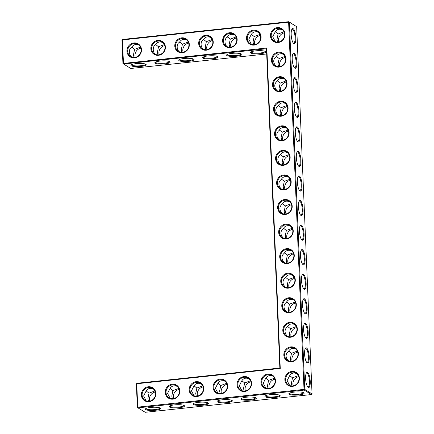 <?xml version="1.0" encoding="UTF-8"?>
<svg xmlns="http://www.w3.org/2000/svg" width="434" height="434" viewBox="0 0 434 434"><rect width="100%" height="100%" fill="white"/><g stroke="black" fill="none" stroke-linecap="round" stroke-linejoin="round"><path stroke-width="0.65" d="M134.529 57.868A7.638 7.139 121.5 0 1 127.764 47.344A7.638 7.139 121.5 0 1 140.356 45.999A7.638 7.139 121.5 0 1 134.529 57.868M134.686 57.391A7.036 6.575 121.5 0 1 130.726 56.518A7.036 6.575 121.5 0 1 128.795 47.084A7.036 6.575 121.5 0 1 138.077 44.512A7.036 6.575 121.5 0 1 140.866 51.944A7.036 6.575 121.5 0 1 134.686 57.391M131.838 57.055C128.61 55.221 128.486 48.765 131.578 47.48C133.146 44.68 135.582 43.894 138.896 45.114M122.93 63.483L123.533 64.01L122.345 39.928L288.621 22.177L304.012 389.39L137.735 407.141L136.753 383.759L280.261 368.439L266.829 47.99L122.93 63.483L121.954 40.102L122.502 39.451L288.778 21.7L289.38 22.226L304.771 389.444L304.218 390.09L137.941 407.846L137.345 407.314L136.363 383.933L136.911 383.282L279.849 368.027L280.261 368.439M281.129 116.225A7.638 7.139 121.5 0 1 273.545 109.536A7.638 7.139 121.5 0 1 280.5 101.296A7.638 7.139 121.5 0 1 288.084 107.985A7.638 7.139 121.5 0 1 281.129 116.225M279.067 67.107A7.638 7.139 121.5 0 1 271.483 60.418A7.638 7.139 121.5 0 1 278.444 52.178A7.638 7.139 121.5 0 1 286.028 58.867A7.638 7.139 121.5 0 1 279.067 67.107M280.098 91.666A7.638 7.139 121.5 0 1 272.514 84.977A7.638 7.139 121.5 0 1 279.469 76.737A7.638 7.139 121.5 0 1 287.053 83.426A7.638 7.139 121.5 0 1 280.098 91.666M282.154 140.79A7.638 7.139 121.5 0 1 274.57 134.095A7.638 7.139 121.5 0 1 281.53 125.855A7.638 7.139 121.5 0 1 289.115 132.544A7.638 7.139 121.5 0 1 282.154 140.79M287.303 263.584A7.638 7.139 121.5 0 1 279.718 256.895A7.638 7.139 121.5 0 1 286.679 248.655A7.638 7.139 121.5 0 1 294.263 255.344A7.638 7.139 121.5 0 1 287.303 263.584M289.359 312.702A7.638 7.139 121.5 0 1 281.774 306.013A7.638 7.139 121.5 0 1 288.735 297.773A7.638 7.139 121.5 0 1 296.319 304.462A7.638 7.139 121.5 0 1 289.359 312.702M288.333 288.143A7.638 7.139 121.5 0 1 280.749 281.454A7.638 7.139 121.5 0 1 287.704 273.214A7.638 7.139 121.5 0 1 295.288 279.903A7.638 7.139 121.5 0 1 288.333 288.143M237.029 384.801A7.638 7.139 121.5 0 1 243.989 376.555A7.638 7.139 121.5 0 1 251.574 383.249A7.638 7.139 121.5 0 1 244.613 391.49A7.638 7.139 121.5 0 1 237.029 384.801M260.948 382.245A7.638 7.139 121.5 0 1 267.903 374.005A7.638 7.139 121.5 0 1 275.487 380.694A7.638 7.139 121.5 0 1 268.532 388.935A7.638 7.139 121.5 0 1 260.948 382.245M291.42 361.82A7.638 7.139 121.5 0 1 283.836 355.131A7.638 7.139 121.5 0 1 290.796 346.891A7.638 7.139 121.5 0 1 298.38 353.58A7.638 7.139 121.5 0 1 291.42 361.82M290.389 337.261A7.638 7.139 121.5 0 1 282.805 330.572A7.638 7.139 121.5 0 1 289.766 322.332A7.638 7.139 121.5 0 1 297.35 329.021A7.638 7.139 121.5 0 1 290.389 337.261M286.272 239.025A7.638 7.139 121.5 0 1 278.688 232.336A7.638 7.139 121.5 0 1 285.648 224.09A7.638 7.139 121.5 0 1 293.232 230.785A7.638 7.139 121.5 0 1 286.272 239.025M285.241 214.467A7.638 7.139 121.5 0 1 277.662 207.778A7.638 7.139 121.5 0 1 284.617 199.531A7.638 7.139 121.5 0 1 292.201 206.221A7.638 7.139 121.5 0 1 285.241 214.467M165.273 392.461A7.638 7.139 121.5 0 1 172.233 384.215A7.638 7.139 121.5 0 1 179.817 390.909A7.638 7.139 121.5 0 1 172.857 399.15A7.638 7.139 121.5 0 1 165.273 392.461M284.216 189.908A7.638 7.139 121.5 0 1 276.632 183.219A7.638 7.139 121.5 0 1 283.586 174.973A7.638 7.139 121.5 0 1 291.171 181.662A7.638 7.139 121.5 0 1 284.216 189.908M141.359 395.011A7.638 7.139 121.5 0 1 148.314 386.77A7.638 7.139 121.5 0 1 155.898 393.459A7.638 7.139 121.5 0 1 148.943 401.705A7.638 7.139 121.5 0 1 141.359 395.011M283.185 165.349A7.638 7.139 121.5 0 1 275.601 158.654A7.638 7.139 121.5 0 1 282.561 150.414A7.638 7.139 121.5 0 1 290.145 157.103A7.638 7.139 121.5 0 1 283.185 165.349M284.867 379.69A7.638 7.139 121.5 0 1 291.822 371.45A7.638 7.139 121.5 0 1 299.406 378.139A7.638 7.139 121.5 0 1 292.451 386.379A7.638 7.139 121.5 0 1 284.867 379.69M213.11 387.35A7.638 7.139 121.5 0 1 220.071 379.11A7.638 7.139 121.5 0 1 227.655 385.799A7.638 7.139 121.5 0 1 220.694 394.045A7.638 7.139 121.5 0 1 213.11 387.35M189.191 389.906A7.638 7.139 121.5 0 1 196.152 381.665A7.638 7.139 121.5 0 1 203.736 388.354A7.638 7.139 121.5 0 1 196.776 396.595A7.638 7.139 121.5 0 1 189.191 389.906M206.286 50.208A7.638 7.139 121.5 0 1 199.515 39.684A7.638 7.139 121.5 0 1 212.112 38.338A7.638 7.139 121.5 0 1 206.286 50.208M182.367 52.764A7.638 7.139 121.5 0 1 175.602 42.234A7.638 7.139 121.5 0 1 188.193 40.894A7.638 7.139 121.5 0 1 182.367 52.764M158.448 55.313A7.638 7.139 121.5 0 1 151.683 44.789A7.638 7.139 121.5 0 1 164.274 43.443A7.638 7.139 121.5 0 1 158.448 55.313M278.037 42.548A7.638 7.139 121.5 0 1 271.272 32.024A7.638 7.139 121.5 0 1 283.869 30.678A7.638 7.139 121.5 0 1 278.037 42.548M230.204 47.653A7.638 7.139 121.5 0 1 223.434 37.129A7.638 7.139 121.5 0 1 236.031 35.783A7.638 7.139 121.5 0 1 230.204 47.653M254.118 45.103A7.638 7.139 121.5 0 1 247.353 34.574A7.638 7.139 121.5 0 1 259.95 33.234A7.638 7.139 121.5 0 1 254.118 45.103M145.558 64.107A7.036 1.465 -2.4 0 1 145.564 64.14A7.036 1.465 -2.4 0 1 140.67 65.746A7.036 1.465 -2.4 0 1 131.502 64.731A7.036 1.465 -2.4 0 1 131.502 64.699M134.003 57.429L133.477 54.765L134.6 49.324L131.779 47.1M134.6 49.324L140.437 47.138M157.922 54.874L157.396 52.21L158.518 46.774L155.692 44.545M162.815 42.559C159.5 41.339 157.059 42.125 155.497 44.924C152.405 46.21 152.529 52.666 155.757 54.5M122.502 39.451L121.954 40.102M266.682 53.962L130.808 68.469L123.533 64.01L266.465 48.749L266.829 47.99M266.465 48.749L279.849 368.027M136.363 383.933L136.911 383.282M296.655 26.686L288.778 21.7L288.621 22.177L289.38 22.226L296.655 26.686L312.046 393.898L304.771 389.444L304.012 389.39L304.218 390.09L311.498 394.549L145.222 412.3L137.941 407.846L137.735 407.141L137.345 407.314M274.299 109.59A7.036 6.575 -58.5 0 0 277.321 114.874A7.036 6.575 -58.5 0 0 286.603 112.308A7.036 6.575 -58.5 0 0 284.671 102.874A7.036 6.575 -58.5 0 0 277.684 103.08A7.036 6.575 -58.5 0 0 274.299 109.59M272.243 60.467A7.036 6.575 -58.5 0 0 275.264 65.756A7.036 6.575 -58.5 0 0 284.547 63.185A7.036 6.575 -58.5 0 0 282.61 53.751A7.036 6.575 -58.5 0 0 275.628 53.962A7.036 6.575 -58.5 0 0 272.243 60.467M273.268 85.031A7.036 6.575 -58.5 0 0 276.295 90.315A7.036 6.575 -58.5 0 0 285.572 87.744A7.036 6.575 -58.5 0 0 283.641 78.31A7.036 6.575 -58.5 0 0 276.653 78.521A7.036 6.575 -58.5 0 0 273.268 85.031M275.33 134.149A7.036 6.575 -58.5 0 0 278.351 139.433A7.036 6.575 -58.5 0 0 287.634 136.867A7.036 6.575 -58.5 0 0 285.702 127.433A7.036 6.575 -58.5 0 0 278.715 127.639A7.036 6.575 -58.5 0 0 275.33 134.149M280.478 256.944A7.036 6.575 -58.5 0 0 283.5 262.234A7.036 6.575 -58.5 0 0 292.782 259.662A7.036 6.575 -58.5 0 0 290.845 250.228A7.036 6.575 -58.5 0 0 283.863 250.44A7.036 6.575 -58.5 0 0 280.478 256.944M282.534 306.062A7.036 6.575 -58.5 0 0 285.556 311.352A7.036 6.575 -58.5 0 0 294.838 308.78A7.036 6.575 -58.5 0 0 292.907 299.346A7.036 6.575 -58.5 0 0 285.919 299.558A7.036 6.575 -58.5 0 0 282.534 306.062M281.503 281.503A7.036 6.575 -58.5 0 0 284.53 286.793A7.036 6.575 -58.5 0 0 293.807 284.221A7.036 6.575 -58.5 0 0 291.876 274.787A7.036 6.575 -58.5 0 0 284.888 274.999A7.036 6.575 -58.5 0 0 281.503 281.503M237.789 384.849A7.036 6.575 -58.5 0 0 240.81 390.139A7.036 6.575 -58.5 0 0 250.093 387.567A7.036 6.575 -58.5 0 0 248.156 378.133A7.036 6.575 -58.5 0 0 241.174 378.345A7.036 6.575 -58.5 0 0 237.789 384.849M261.707 382.294A7.036 6.575 -58.5 0 0 264.729 387.584A7.036 6.575 -58.5 0 0 274.006 385.012A7.036 6.575 -58.5 0 0 272.075 375.578A7.036 6.575 -58.5 0 0 265.087 375.79A7.036 6.575 -58.5 0 0 261.707 382.294M284.596 355.186A7.036 6.575 -58.5 0 0 287.617 360.47A7.036 6.575 -58.5 0 0 296.899 357.904A7.036 6.575 -58.5 0 0 294.963 348.469A7.036 6.575 -58.5 0 0 287.975 348.676A7.036 6.575 -58.5 0 0 284.596 355.186M283.565 330.627A7.036 6.575 -58.5 0 0 286.586 335.911A7.036 6.575 -58.5 0 0 295.869 333.339A7.036 6.575 -58.5 0 0 293.937 323.905A7.036 6.575 -58.5 0 0 286.95 324.117A7.036 6.575 -58.5 0 0 283.565 330.627M279.447 232.385A7.036 6.575 -58.5 0 0 282.469 237.675A7.036 6.575 -58.5 0 0 291.751 235.103A7.036 6.575 -58.5 0 0 289.82 225.669A7.036 6.575 -58.5 0 0 282.832 225.881A7.036 6.575 -58.5 0 0 279.447 232.385M278.416 207.826A7.036 6.575 -58.5 0 0 281.438 213.116A7.036 6.575 -58.5 0 0 290.72 210.544A7.036 6.575 -58.5 0 0 288.789 201.11A7.036 6.575 -58.5 0 0 281.802 201.316A7.036 6.575 -58.5 0 0 278.416 207.826M166.032 392.51A7.036 6.575 -58.5 0 0 169.054 397.799A7.036 6.575 -58.5 0 0 178.336 395.228A7.036 6.575 -58.5 0 0 176.405 385.793A7.036 6.575 -58.5 0 0 169.417 386.005A7.036 6.575 -58.5 0 0 166.032 392.51M277.386 183.267A7.036 6.575 -58.5 0 0 280.413 188.551A7.036 6.575 -58.5 0 0 289.69 185.985A7.036 6.575 -58.5 0 0 287.758 176.551A7.036 6.575 -58.5 0 0 280.771 176.757A7.036 6.575 -58.5 0 0 277.386 183.267M142.113 395.065A7.036 6.575 -58.5 0 0 145.135 400.349A7.036 6.575 -58.5 0 0 154.417 397.783A7.036 6.575 -58.5 0 0 152.486 388.349A7.036 6.575 -58.5 0 0 145.498 388.555A7.036 6.575 -58.5 0 0 142.113 395.065M276.36 158.708A7.036 6.575 -58.5 0 0 279.382 163.992A7.036 6.575 -58.5 0 0 288.664 161.426A7.036 6.575 -58.5 0 0 286.728 151.992A7.036 6.575 -58.5 0 0 279.746 152.198A7.036 6.575 -58.5 0 0 276.36 158.708M285.621 379.745A7.036 6.575 -58.5 0 0 288.648 385.029A7.036 6.575 -58.5 0 0 297.925 382.462A7.036 6.575 -58.5 0 0 295.993 373.028A7.036 6.575 -58.5 0 0 289.006 373.235A7.036 6.575 -58.5 0 0 285.621 379.745M213.87 387.405A7.036 6.575 -58.5 0 0 216.892 392.689A7.036 6.575 -58.5 0 0 226.174 390.123A7.036 6.575 -58.5 0 0 224.242 380.689A7.036 6.575 -58.5 0 0 217.255 380.895A7.036 6.575 -58.5 0 0 213.87 387.405M189.951 389.954A7.036 6.575 -58.5 0 0 192.973 395.244A7.036 6.575 -58.5 0 0 202.255 392.672A7.036 6.575 -58.5 0 0 200.324 383.238A7.036 6.575 -58.5 0 0 193.336 383.45A7.036 6.575 -58.5 0 0 189.951 389.954M206.443 49.731A7.036 6.575 121.5 0 1 202.483 48.858A7.036 6.575 121.5 0 1 200.546 39.423A7.036 6.575 121.5 0 1 209.828 36.852A7.036 6.575 121.5 0 1 212.617 44.284A7.036 6.575 121.5 0 1 206.443 49.731M182.524 52.286A7.036 6.575 121.5 0 1 178.564 51.413A7.036 6.575 121.5 0 1 176.633 41.979A7.036 6.575 121.5 0 1 185.909 39.407A7.036 6.575 121.5 0 1 188.698 46.834A7.036 6.575 121.5 0 1 182.524 52.286M158.605 54.841A7.036 6.575 121.5 0 1 154.645 53.962A7.036 6.575 121.5 0 1 152.714 44.528A7.036 6.575 121.5 0 1 161.99 41.962A7.036 6.575 121.5 0 1 164.784 49.389A7.036 6.575 121.5 0 1 158.605 54.841M278.199 42.071A7.036 6.575 121.5 0 1 274.234 41.197A7.036 6.575 121.5 0 1 272.302 31.763A7.036 6.575 121.5 0 1 281.585 29.192A7.036 6.575 121.5 0 1 284.373 36.624A7.036 6.575 121.5 0 1 278.199 42.071M230.362 47.181A7.036 6.575 121.5 0 1 226.402 46.302A7.036 6.575 121.5 0 1 224.465 36.868A7.036 6.575 121.5 0 1 233.747 34.302A7.036 6.575 121.5 0 1 236.535 41.729A7.036 6.575 121.5 0 1 230.362 47.181M254.281 44.626A7.036 6.575 121.5 0 1 250.315 43.753A7.036 6.575 121.5 0 1 248.384 34.319A7.036 6.575 121.5 0 1 257.666 31.747A7.036 6.575 121.5 0 1 260.454 39.174A7.036 6.575 121.5 0 1 254.281 44.626M135.245 57.31A7.036 6.575 121.5 0 1 140.833 48.179M140.882 66.445A7.638 1.59 -2.4 0 1 131.084 64.997A7.638 1.59 -2.4 0 1 138.489 63.435A7.638 1.59 -2.4 0 1 145.998 64.373A7.638 1.59 -2.4 0 1 140.882 66.445M159.164 54.755A7.036 6.575 121.5 0 1 164.752 45.624M158.518 46.774L164.356 44.583M169.477 61.557A7.036 1.465 -2.4 0 1 169.477 61.585A7.036 1.465 -2.4 0 1 164.589 63.19A7.036 1.465 -2.4 0 1 155.415 62.176A7.036 1.465 -2.4 0 1 155.415 62.143M212.633 58.785A7.638 1.59 -2.4 0 1 202.835 57.337A7.638 1.59 -2.4 0 1 210.24 55.774A7.638 1.59 -2.4 0 1 217.754 56.713A7.638 1.59 -2.4 0 1 212.633 58.785M236.552 56.23A7.638 1.59 -2.4 0 1 226.754 54.782A7.638 1.59 -2.4 0 1 234.159 53.219A7.638 1.59 -2.4 0 1 241.673 54.158A7.638 1.59 -2.4 0 1 236.552 56.23M260.471 53.68A7.638 1.59 -2.4 0 1 250.673 52.232A7.638 1.59 -2.4 0 1 258.078 50.669A7.638 1.59 -2.4 0 1 265.592 51.608A7.638 1.59 -2.4 0 1 260.471 53.68M164.795 63.896A7.638 1.59 -2.4 0 1 155.003 62.442A7.638 1.59 -2.4 0 1 162.408 60.879A7.638 1.59 -2.4 0 1 169.916 61.818A7.638 1.59 -2.4 0 1 164.795 63.896M188.714 61.34A7.638 1.59 -2.4 0 1 178.917 59.892A7.638 1.59 -2.4 0 1 186.327 58.33A7.638 1.59 -2.4 0 1 193.835 59.268A7.638 1.59 -2.4 0 1 188.714 61.34M298.798 394.962A7.638 1.59 -2.4 0 1 289.001 393.513A7.638 1.59 -2.4 0 1 296.406 391.945A7.638 1.59 -2.4 0 1 303.919 392.884A7.638 1.59 -2.4 0 1 298.798 394.962M274.879 397.511A7.638 1.59 -2.4 0 1 265.082 396.063A7.638 1.59 -2.4 0 1 272.487 394.501A7.638 1.59 -2.4 0 1 280.001 395.439A7.638 1.59 -2.4 0 1 274.879 397.511M250.96 400.067A7.638 1.59 -2.4 0 1 241.163 398.618A7.638 1.59 -2.4 0 1 248.573 397.056A7.638 1.59 -2.4 0 1 256.082 397.994A7.638 1.59 -2.4 0 1 250.96 400.067M227.047 402.622A7.638 1.59 -2.4 0 1 217.25 401.173A7.638 1.59 -2.4 0 1 224.655 399.606A7.638 1.59 -2.4 0 1 232.163 400.544A7.638 1.59 -2.4 0 1 227.047 402.622M203.128 405.172A7.638 1.59 -2.4 0 1 193.331 403.723A7.638 1.59 -2.4 0 1 200.736 402.161A7.638 1.59 -2.4 0 1 208.244 403.099A7.638 1.59 -2.4 0 1 203.128 405.172M179.209 407.727A7.638 1.59 -2.4 0 1 169.412 406.278A7.638 1.59 -2.4 0 1 176.817 404.716A7.638 1.59 -2.4 0 1 184.331 405.654A7.638 1.59 -2.4 0 1 179.209 407.727M155.291 410.282A7.638 1.59 -2.4 0 1 145.493 408.833A7.638 1.59 -2.4 0 1 152.898 407.266A7.638 1.59 -2.4 0 1 160.412 408.204A7.638 1.59 -2.4 0 1 155.291 410.282M295.825 37.568A7.622 2.208 83.9 0 0 294.393 30.402A7.622 2.208 83.9 0 0 292.071 28.997A7.622 2.208 83.9 0 0 291.312 36.38A7.622 2.208 83.9 0 0 293.612 43.438A7.622 2.208 83.9 0 0 295.825 37.568M296.861 62.127A7.638 2.213 -96.1 0 1 294.643 68.019A7.638 2.213 -96.1 0 1 292.337 60.939A7.638 2.213 -96.1 0 1 293.096 53.539A7.638 2.213 -96.1 0 1 295.424 54.944A7.638 2.213 -96.1 0 1 296.861 62.127M297.892 86.686A7.638 2.213 -96.1 0 1 295.673 92.578A7.638 2.213 -96.1 0 1 293.368 85.498A7.638 2.213 -96.1 0 1 294.127 78.098A7.638 2.213 -96.1 0 1 296.455 79.503A7.638 2.213 -96.1 0 1 297.892 86.686M298.918 111.25A7.638 2.213 -96.1 0 1 296.704 117.137A7.638 2.213 -96.1 0 1 294.393 110.062A7.638 2.213 -96.1 0 1 295.158 102.657A7.638 2.213 -96.1 0 1 297.485 104.062A7.638 2.213 -96.1 0 1 298.918 111.25M299.948 135.809A7.638 2.213 -96.1 0 1 297.729 141.696A7.638 2.213 -96.1 0 1 295.424 134.621A7.638 2.213 -96.1 0 1 296.183 127.216A7.638 2.213 -96.1 0 1 298.511 128.621A7.638 2.213 -96.1 0 1 299.948 135.809M300.979 160.368A7.638 2.213 -96.1 0 1 298.76 166.255A7.638 2.213 -96.1 0 1 296.455 159.18A7.638 2.213 -96.1 0 1 297.214 151.775A7.638 2.213 -96.1 0 1 299.541 153.18A7.638 2.213 -96.1 0 1 300.979 160.368M302.01 184.927A7.638 2.213 -96.1 0 1 299.791 190.814A7.638 2.213 -96.1 0 1 297.485 183.739A7.638 2.213 -96.1 0 1 298.245 176.334A7.638 2.213 -96.1 0 1 300.572 177.739A7.638 2.213 -96.1 0 1 302.01 184.927M303.035 209.486A7.638 2.213 -96.1 0 1 300.822 215.373A7.638 2.213 -96.1 0 1 298.511 208.298A7.638 2.213 -96.1 0 1 299.276 200.893A7.638 2.213 -96.1 0 1 301.603 202.298A7.638 2.213 -96.1 0 1 303.035 209.486M304.066 234.045A7.638 2.213 -96.1 0 1 301.847 239.937A7.638 2.213 -96.1 0 1 299.541 232.857A7.638 2.213 -96.1 0 1 300.301 225.452A7.638 2.213 -96.1 0 1 302.628 226.863A7.638 2.213 -96.1 0 1 304.066 234.045M305.097 258.604A7.638 2.213 -96.1 0 1 302.878 264.496A7.638 2.213 -96.1 0 1 300.572 257.416A7.638 2.213 -96.1 0 1 301.332 250.011A7.638 2.213 -96.1 0 1 303.659 251.422A7.638 2.213 -96.1 0 1 305.097 258.604M306.127 283.163A7.638 2.213 -96.1 0 1 303.909 289.055A7.638 2.213 -96.1 0 1 301.603 281.975A7.638 2.213 -96.1 0 1 302.362 274.57A7.638 2.213 -96.1 0 1 304.69 275.981A7.638 2.213 -96.1 0 1 306.127 283.163M307.153 307.722A7.638 2.213 -96.1 0 1 304.939 313.614A7.638 2.213 -96.1 0 1 302.628 306.534A7.638 2.213 -96.1 0 1 303.393 299.129A7.638 2.213 -96.1 0 1 305.72 300.54A7.638 2.213 -96.1 0 1 307.153 307.722M308.183 332.281A7.638 2.213 -96.1 0 1 305.965 338.173A7.638 2.213 -96.1 0 1 303.659 331.093A7.638 2.213 -96.1 0 1 304.418 323.693A7.638 2.213 -96.1 0 1 306.746 325.099A7.638 2.213 -96.1 0 1 308.183 332.281M309.214 356.846A7.638 2.213 -96.1 0 1 306.995 362.732A7.638 2.213 -96.1 0 1 304.69 355.658A7.638 2.213 -96.1 0 1 305.449 348.252A7.638 2.213 -96.1 0 1 307.777 349.658A7.638 2.213 -96.1 0 1 309.214 356.846M310.239 381.399A7.622 2.208 -96.1 0 1 308.026 387.274A7.622 2.208 -96.1 0 1 305.726 380.217A7.622 2.208 -96.1 0 1 306.485 372.828A7.622 2.208 -96.1 0 1 308.802 374.233A7.622 2.208 -96.1 0 1 310.239 381.399M278.433 115.411C276.789 113.963 275.91 112.33 275.796 110.507C275.758 108.625 276.556 107.062 278.183 105.82C279.751 103.032 282.187 102.25 285.491 103.471M276.371 66.288C274.727 64.845 273.849 63.212 273.74 61.389C273.702 59.501 274.494 57.939 276.127 56.697C277.695 53.914 280.131 53.132 283.435 54.353M277.402 90.852C275.758 89.404 274.879 87.771 274.771 85.948C274.727 84.06 275.525 82.498 277.152 81.261C278.72 78.473 281.156 77.691 284.46 78.912M279.463 139.97C277.814 138.522 276.941 136.889 276.827 135.066C276.789 133.184 277.581 131.621 279.214 130.379C280.782 127.596 283.218 126.809 286.521 128.03M284.606 262.765C282.963 261.322 282.084 259.689 281.975 257.861C281.937 255.979 282.729 254.416 284.357 253.174C285.93 250.391 288.366 249.61 291.67 250.83M286.668 311.883C285.024 310.44 284.145 308.807 284.031 306.984C283.993 305.097 284.791 303.534 286.418 302.292C287.986 299.509 290.422 298.728 293.726 299.948M285.637 287.324C283.993 285.881 283.114 284.248 283.006 282.42C282.963 280.538 283.76 278.975 285.388 277.733C286.955 274.95 289.391 274.169 292.695 275.389M241.922 390.671L239.291 385.772L241.662 381.095C243.224 378.302 245.666 377.509 248.98 378.736M265.841 388.121L263.21 383.217L265.581 378.546C267.143 375.746 269.585 374.96 272.894 376.18M288.724 361.007C287.08 359.558 286.201 357.925 286.093 356.102C286.055 354.22 286.847 352.658 288.474 351.415C290.042 348.627 292.483 347.846 295.787 349.066M287.693 336.448C286.049 334.999 285.176 333.366 285.062 331.543C285.024 329.656 285.816 328.093 287.449 326.856C289.017 324.068 291.453 323.287 294.757 324.507M283.576 238.206C281.932 236.763 281.058 235.125 280.944 233.302C280.906 231.42 281.699 229.857 283.331 228.615C284.899 225.832 287.335 225.051 290.639 226.271M282.55 213.647C280.906 212.204 280.028 210.566 279.914 208.743C279.876 206.861 280.673 205.298 282.301 204.056C283.869 201.273 286.304 200.492 289.608 201.712M170.166 398.331L167.535 393.432L169.906 388.755C171.473 385.962 173.909 385.17 177.224 386.396M281.52 189.088C279.876 187.645 278.997 186.007 278.888 184.184C278.845 182.302 279.642 180.739 281.27 179.497C282.838 176.714 285.274 175.933 288.577 177.153M146.253 400.886L143.621 395.987L145.992 391.311C147.555 388.511 149.996 387.725 153.305 388.951M280.489 164.529C278.845 163.081 277.966 161.448 277.858 159.625C277.82 157.743 278.612 156.18 280.245 154.938C281.812 152.155 284.248 151.374 287.552 152.594M289.76 385.566L287.129 380.667L289.5 375.99C291.062 373.191 293.503 372.405 296.813 373.625M218.004 393.226L215.373 388.327L217.743 383.651C219.311 380.851 221.747 380.065 225.062 381.285M194.085 395.781L191.454 390.877L193.824 386.206C195.392 383.406 197.828 382.62 201.143 383.84M203.595 49.395C200.367 47.561 200.237 41.105 203.334 39.82C204.897 37.02 207.338 36.234 210.647 37.454M179.676 51.944C176.448 50.111 176.318 43.66 179.416 42.369C180.978 39.575 183.419 38.783 186.734 40.009M275.346 41.735L272.715 36.711L275.085 32.159C276.653 29.36 279.089 28.573 282.404 29.794M227.514 46.839C224.286 45.006 224.156 38.55 227.253 37.264C228.816 34.465 231.257 33.678 234.566 34.899M251.427 44.284L248.796 39.261L251.167 34.709C252.734 31.915 255.17 31.123 258.485 32.349M181.841 52.324L181.314 49.66L182.432 44.219L179.611 41.989M217.315 56.447A7.036 1.465 -2.4 0 1 217.315 56.48A7.036 1.465 -2.4 0 1 212.427 58.085A7.036 1.465 -2.4 0 1 203.253 57.071A7.036 1.465 -2.4 0 1 203.253 57.038M241.228 53.897A7.036 1.465 -2.4 0 1 241.233 53.925A7.036 1.465 -2.4 0 1 236.346 55.53A7.036 1.465 -2.4 0 1 227.172 54.516A7.036 1.465 -2.4 0 1 227.172 54.483M265.147 51.342A7.036 1.465 -2.4 0 1 265.152 51.375A7.036 1.465 -2.4 0 1 260.259 52.975A7.036 1.465 -2.4 0 1 251.091 51.961A7.036 1.465 -2.4 0 1 251.091 51.934M193.396 59.002A7.036 1.465 -2.4 0 1 193.396 59.035A7.036 1.465 -2.4 0 1 188.508 60.635A7.036 1.465 -2.4 0 1 179.334 59.621A7.036 1.465 -2.4 0 1 179.334 59.594M311.498 394.549L312.046 393.898M303.48 392.624A7.036 1.465 -2.4 0 1 303.48 392.651A7.036 1.465 -2.4 0 1 298.592 394.256A7.036 1.465 -2.4 0 1 289.418 393.242A7.036 1.465 -2.4 0 1 289.418 393.209M279.561 395.173A7.036 1.465 -2.4 0 1 279.561 395.206A7.036 1.465 -2.4 0 1 274.673 396.812A7.036 1.465 -2.4 0 1 265.499 395.797A7.036 1.465 -2.4 0 1 265.499 395.765M255.642 397.728A7.036 1.465 -2.4 0 1 255.642 397.761A7.036 1.465 -2.4 0 1 250.754 399.367A7.036 1.465 -2.4 0 1 241.581 398.347A7.036 1.465 -2.4 0 1 241.581 398.32M231.723 400.284A7.036 1.465 -2.4 0 1 231.723 400.311A7.036 1.465 -2.4 0 1 226.836 401.917A7.036 1.465 -2.4 0 1 217.667 400.902A7.036 1.465 -2.4 0 1 217.667 400.87M207.805 402.833A7.036 1.465 -2.4 0 1 207.81 402.866A7.036 1.465 -2.4 0 1 202.917 404.472A7.036 1.465 -2.4 0 1 193.748 403.457A7.036 1.465 -2.4 0 1 193.748 403.425M183.886 405.389A7.036 1.465 -2.4 0 1 183.891 405.421A7.036 1.465 -2.4 0 1 178.998 407.027A7.036 1.465 -2.4 0 1 169.83 406.007A7.036 1.465 -2.4 0 1 169.83 405.98M159.967 407.944A7.036 1.465 -2.4 0 1 159.972 407.971A7.036 1.465 -2.4 0 1 155.084 409.577A7.036 1.465 -2.4 0 1 145.911 408.562A7.036 1.465 -2.4 0 1 145.911 408.53M293.313 43.118A7.015 2.034 83.9 0 0 293.677 43.183A7.015 2.034 83.9 0 0 295.071 37.514A7.015 2.034 83.9 0 0 292.19 29.23A7.015 2.034 83.9 0 0 291.849 29.376M292.874 53.914A7.036 2.04 -96.1 0 1 293.216 53.773A7.036 2.04 -96.1 0 1 296.102 62.078A7.036 2.04 -96.1 0 1 294.708 67.764A7.036 2.04 -96.1 0 1 294.344 67.693M293.905 78.473A7.036 2.04 -96.1 0 1 294.247 78.332A7.036 2.04 -96.1 0 1 297.133 86.637A7.036 2.04 -96.1 0 1 295.738 92.323A7.036 2.04 -96.1 0 1 295.375 92.252M294.936 103.032A7.036 2.04 -96.1 0 1 295.277 102.891A7.036 2.04 -96.1 0 1 298.163 111.196A7.036 2.04 -96.1 0 1 296.769 116.882A7.036 2.04 -96.1 0 1 296.406 116.817M295.961 127.591A7.036 2.04 -96.1 0 1 296.303 127.45A7.036 2.04 -96.1 0 1 299.194 135.755A7.036 2.04 -96.1 0 1 297.8 141.441A7.036 2.04 -96.1 0 1 297.431 141.376M296.992 152.155A7.036 2.04 -96.1 0 1 297.333 152.008A7.036 2.04 -96.1 0 1 300.219 160.314A7.036 2.04 -96.1 0 1 298.825 166.005A7.036 2.04 -96.1 0 1 298.462 165.934M298.022 176.714A7.036 2.04 -96.1 0 1 298.364 176.567A7.036 2.04 -96.1 0 1 301.25 184.873A7.036 2.04 -96.1 0 1 299.856 190.564A7.036 2.04 -96.1 0 1 299.493 190.493M299.053 201.273A7.036 2.04 -96.1 0 1 299.389 201.126A7.036 2.04 -96.1 0 1 302.281 209.438A7.036 2.04 -96.1 0 1 300.887 215.123A7.036 2.04 -96.1 0 1 300.523 215.052M300.078 225.832A7.036 2.04 -96.1 0 1 300.42 225.685A7.036 2.04 -96.1 0 1 303.312 233.997A7.036 2.04 -96.1 0 1 301.918 239.682A7.036 2.04 -96.1 0 1 301.549 239.611M301.109 250.391A7.036 2.04 -96.1 0 1 301.451 250.244A7.036 2.04 -96.1 0 1 304.337 258.555A7.036 2.04 -96.1 0 1 302.943 264.241A7.036 2.04 -96.1 0 1 302.579 264.17M302.14 274.95A7.036 2.04 -96.1 0 1 302.482 274.803A7.036 2.04 -96.1 0 1 305.368 283.114A7.036 2.04 -96.1 0 1 303.974 288.8A7.036 2.04 -96.1 0 1 303.61 288.729M303.171 299.509A7.036 2.04 -96.1 0 1 303.507 299.368A7.036 2.04 -96.1 0 1 306.399 307.673A7.036 2.04 -96.1 0 1 305.004 313.359A7.036 2.04 -96.1 0 1 304.641 313.288M304.196 324.068A7.036 2.04 -96.1 0 1 304.538 323.927A7.036 2.04 -96.1 0 1 307.429 332.232A7.036 2.04 -96.1 0 1 306.035 337.918A7.036 2.04 -96.1 0 1 305.666 337.847M305.227 348.627A7.036 2.04 -96.1 0 1 305.569 348.486A7.036 2.04 -96.1 0 1 308.455 356.791A7.036 2.04 -96.1 0 1 307.06 362.477A7.036 2.04 -96.1 0 1 306.697 362.412M306.258 373.207A7.015 2.034 -96.1 0 1 306.599 373.066A7.015 2.034 -96.1 0 1 309.48 381.35A7.015 2.034 -96.1 0 1 308.091 387.019A7.015 2.034 -96.1 0 1 307.728 386.949M280.608 115.786L280.082 113.128L281.21 107.67L278.378 105.44M281.633 140.345L281.113 137.686L282.241 132.229L288.062 130.054M282.241 132.229L279.409 130.005M281.21 107.67L287.031 105.495M278.547 66.668L278.02 64.01L279.154 58.552L276.322 56.322M279.577 91.227L279.051 88.569L280.18 83.111L286.006 80.936M280.18 83.111L277.353 80.881M279.154 58.552L284.975 56.377M282.664 164.904L282.138 162.245L283.272 156.788L289.093 154.612M283.272 156.788L280.44 154.564M286.782 263.145L286.256 260.487L287.389 255.029L284.558 252.8M287.813 287.704L287.286 285.046L288.415 279.588L294.241 277.413M288.415 279.588L285.588 277.359M287.389 255.029L293.21 252.854M288.843 312.263L288.317 309.605L289.445 304.147L286.614 301.918M289.869 336.822L289.342 334.164L290.476 328.706L296.297 326.531M290.476 328.706L287.644 326.476M289.445 304.147L295.266 301.972M241.857 380.716L244.678 382.945L243.561 388.387L244.087 391.05M265.776 378.166L268.597 380.39L267.48 385.831L268.006 388.495M244.678 382.945L250.521 380.759M289.695 375.611L292.516 377.84L291.398 383.276L291.925 385.94M268.597 380.39L274.44 378.204M290.899 361.381L290.373 358.723L291.507 353.265L288.675 351.035M292.516 377.84L298.359 375.649M291.507 353.265L297.328 351.09M285.751 238.586L285.225 235.922L286.359 230.47L283.527 228.241M286.359 230.47L292.18 228.295M284.726 214.027L284.199 211.363L285.328 205.911L282.496 203.682M285.328 205.911L291.149 203.736M170.106 388.376L172.927 390.605L171.81 396.047L172.336 398.71M194.025 385.826L196.846 388.05L195.723 393.492L196.255 396.155M172.927 390.605L178.765 388.419M283.695 189.468L283.169 186.804L284.297 181.352L281.471 179.123M284.297 181.352L290.124 179.177M146.187 390.931L149.008 393.161L147.891 398.596L148.417 401.26M149.008 393.161L154.846 390.969M217.939 383.271L220.765 385.5L219.642 390.936L220.168 393.6M220.765 385.5L226.602 383.309M196.846 388.05L202.683 385.864M205.759 49.769L205.233 47.105L206.351 41.664L203.53 39.44M206.351 41.664L212.193 39.478M229.678 47.214L229.152 44.55L230.27 39.114L227.449 36.885M182.432 44.219L188.275 42.033M277.516 42.109L276.984 39.445L278.107 34.004L275.286 31.78M278.107 34.004L283.945 31.818M230.27 39.114L236.107 36.923M253.597 44.664L253.071 42L254.188 36.559L251.367 34.329M254.188 36.559L260.026 34.373M183.083 52.199A7.036 6.575 121.5 0 1 188.671 43.069M287.433 106.536A7.036 6.575 -58.5 0 0 281.579 114.044A7.036 6.575 -58.5 0 0 281.84 115.666M288.458 131.095A7.036 6.575 -58.5 0 0 282.61 138.603A7.036 6.575 -58.5 0 0 282.87 140.225M286.402 81.977A7.036 6.575 -58.5 0 0 280.548 89.485A7.036 6.575 -58.5 0 0 280.814 91.107M285.371 57.418A7.036 6.575 -58.5 0 0 279.523 64.926A7.036 6.575 -58.5 0 0 279.784 66.548M278.753 41.989A7.036 6.575 121.5 0 1 284.341 32.859M289.489 155.654A7.036 6.575 -58.5 0 0 283.641 163.162A7.036 6.575 -58.5 0 0 283.901 164.784M293.606 253.895A7.036 6.575 -58.5 0 0 287.753 261.404A7.036 6.575 -58.5 0 0 288.019 263.026M294.637 278.454A7.036 6.575 -58.5 0 0 288.784 285.963A7.036 6.575 -58.5 0 0 289.049 287.585M292.576 229.336A7.036 6.575 -58.5 0 0 286.728 236.845A7.036 6.575 -58.5 0 0 286.988 238.467M295.668 303.013A7.036 6.575 -58.5 0 0 289.814 310.522A7.036 6.575 -58.5 0 0 290.075 312.144M296.693 327.572A7.036 6.575 -58.5 0 0 290.845 335.081A7.036 6.575 -58.5 0 0 291.106 336.703M226.998 384.35A7.036 6.575 -58.5 0 0 221.15 391.859A7.036 6.575 -58.5 0 0 221.411 393.481M250.917 381.801A7.036 6.575 -58.5 0 0 245.064 389.309A7.036 6.575 -58.5 0 0 245.329 390.931M274.836 379.245A7.036 6.575 -58.5 0 0 268.982 386.754A7.036 6.575 -58.5 0 0 269.248 388.376M298.755 376.69A7.036 6.575 -58.5 0 0 292.901 384.199A7.036 6.575 -58.5 0 0 293.167 385.821M297.724 352.131A7.036 6.575 -58.5 0 0 291.87 359.64A7.036 6.575 -58.5 0 0 292.136 361.262M291.55 204.772A7.036 6.575 -58.5 0 0 285.697 212.28A7.036 6.575 -58.5 0 0 285.957 213.902M290.52 180.213A7.036 6.575 -58.5 0 0 284.666 187.721A7.036 6.575 -58.5 0 0 284.932 189.343M155.247 392.01A7.036 6.575 -58.5 0 0 149.394 399.519A7.036 6.575 -58.5 0 0 149.659 401.141M179.166 389.461A7.036 6.575 -58.5 0 0 173.312 396.969A7.036 6.575 -58.5 0 0 173.573 398.591M203.079 386.906A7.036 6.575 -58.5 0 0 197.231 394.414A7.036 6.575 -58.5 0 0 197.492 396.036M207.002 49.65A7.036 6.575 121.5 0 1 212.589 40.519M230.921 47.094A7.036 6.575 121.5 0 1 236.508 37.964M254.834 44.539A7.036 6.575 121.5 0 1 260.427 35.409"/></g></svg>
